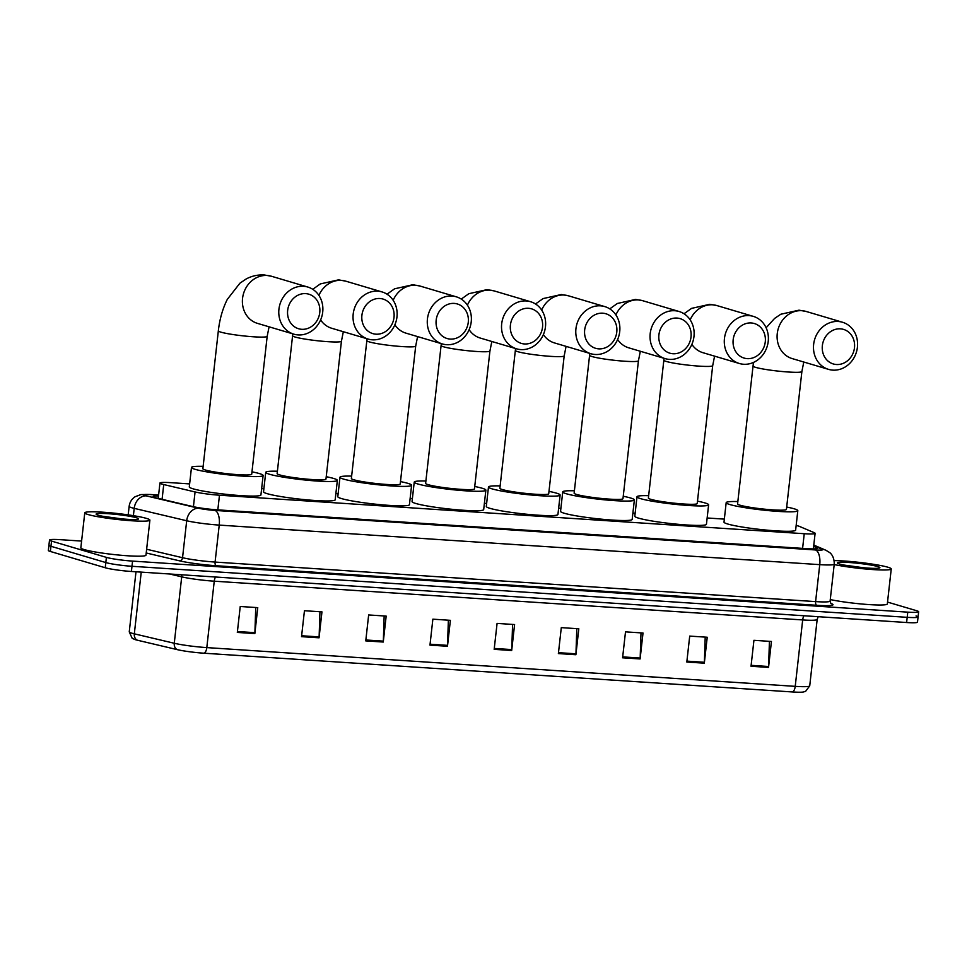 <?xml version="1.0" encoding="UTF-8"?>
<svg xmlns="http://www.w3.org/2000/svg" width="967" height="967" viewBox="0 0 967 967"><rect width="100%" height="100%" fill="white"/><g stroke="black" fill="none" stroke-linecap="round" stroke-linejoin="round"><path stroke-width="1.45" d="M189.629 483.911L170.821 482.666A19.654 1.777 6.4 0 0 159.942 483.053A19.654 1.777 6.4 0 0 163.737 484.552L195.068 491.949A19.654 1.777 6.4 0 0 219.473 495.213L804.242 533.711A19.654 1.777 6.4 0 0 815.108 533.337A19.654 1.777 6.4 0 0 814.323 532.72L799.467 526.411A19.654 1.777 6.4 0 0 798.222 525.988A19.654 1.777 6.4 0 0 796.155 525.456M724.331 519.122L707.143 517.986M635.138 513.247L632.889 513.102M560.884 508.352L558.636 508.207M486.643 503.469L484.382 503.323M412.389 498.573L410.141 498.428M338.136 493.69L335.887 493.545M263.882 488.794L261.634 488.649M887.525 602.09L916.631 610.721A19.654 1.777 -173.6 0 1 918.65 611.76A19.654 1.777 -173.6 0 1 907.771 612.147L132.564 561.102A19.654 1.777 -173.6 0 1 106.394 557.379L51.541 541.097A19.654 1.777 -173.6 0 1 49.51 540.057A19.654 1.777 -173.6 0 1 60.389 539.683L81.603 541.073M918.65 611.76L918.07 616.958A19.654 1.777 -173.6 0 1 907.191 617.333L131.983 566.287A19.654 1.777 -173.6 0 1 105.814 562.564L50.961 546.282A19.654 1.777 -173.6 0 1 48.93 545.243A19.654 1.777 -173.6 0 0 50.961 546.282L105.814 562.564A19.654 1.777 -173.6 0 0 131.983 566.287L907.191 617.333A19.654 1.777 -173.6 0 0 918.07 616.958A19.654 1.777 -173.6 0 0 916.039 615.919M158.503 495.95A19.654 1.777 6.4 0 0 153.1 496.579A19.654 1.777 6.4 0 0 156.896 498.078L192.929 506.587A19.654 1.777 6.4 0 0 217.333 509.839L806.647 548.652A19.654 1.777 6.4 0 0 817.526 548.265A19.654 1.777 6.4 0 0 816.74 547.66L813.658 546.355M792.457 691.961L204.025 653.208A21.492 1.946 -173.6 0 1 177.348 649.655L137.399 640.214A21.492 1.946 -173.6 0 1 134.244 639.296L132.092 638.135L129.252 631.826A26.206 2.381 6.4 0 0 134.316 633.832L174.265 643.26A26.206 2.381 6.4 0 0 206.805 647.6L795.225 686.352A6.551 2.949 93.8 0 1 792.457 691.961A21.492 1.946 -173.6 0 0 803.202 692.034L805.596 691.357L809.73 685.845L817.175 619.436A26.206 2.381 -173.6 0 1 802.683 619.944L214.251 581.191A26.206 2.381 -173.6 0 1 181.711 576.852L169.6 573.987M918.07 616.958L917.49 622.144A19.654 1.777 -173.6 0 1 906.611 622.518L131.403 571.473A19.654 1.777 -173.6 0 1 105.234 567.75L50.369 551.468A19.654 1.777 -173.6 0 1 48.35 550.428L49.51 540.057M365.756 640.891L368.657 614.952L386.171 616.1L383.258 642.04L365.756 640.891M301.535 636.661L304.448 610.721L321.963 611.869L319.05 637.809L301.535 636.661M237.326 632.43L240.239 606.49L257.754 607.639L254.841 633.59L237.326 632.43M558.382 653.571L561.295 627.631L578.81 628.78L575.897 654.732L558.382 653.571M622.591 657.802L625.504 631.862L643.019 633.01L640.106 658.95L622.591 657.802M686.812 662.032L689.713 636.093L707.228 637.241L704.314 663.181L686.812 662.032M751.021 666.263L753.934 640.311L771.436 641.472L768.535 667.411L751.021 666.263M429.964 645.122L432.865 619.17L450.38 620.331L447.479 646.27L429.964 645.122M494.173 649.341L497.086 623.401L514.589 624.561L511.688 650.501L494.173 649.341M512.583 624.428L511.748 649.582A5.246 2.357 93.8 0 1 511.688 650.501M448.362 620.198L447.54 645.364A5.246 2.357 93.8 0 1 447.479 646.27M769.43 641.339L768.596 666.505A5.246 2.357 93.8 0 1 768.535 667.411M705.209 637.108L704.387 662.274A5.246 2.357 93.8 0 1 704.314 663.181M641 632.877L640.178 658.043A5.246 2.357 93.8 0 1 640.106 658.95M576.791 628.659L575.957 653.813A5.246 2.357 93.8 0 1 575.897 654.732M255.735 607.518L254.901 632.672A5.246 2.357 93.8 0 1 254.841 633.59M319.944 611.736L319.122 636.902A5.246 2.357 93.8 0 1 319.05 637.809M384.153 615.967L383.331 641.133A5.246 2.357 93.8 0 1 383.258 642.04M834.17 560.606A32.769 2.974 -173.6 0 1 887.875 567.218A32.769 2.974 -173.6 0 1 891.248 568.947A32.769 2.974 -173.6 0 1 869.998 569.358A32.769 2.974 -173.6 0 1 834.195 564.547M877.71 566.553A21.359 1.934 -173.6 0 1 879.801 567.847A21.359 1.934 -173.6 0 1 862.467 567.641A21.359 1.934 -173.6 0 1 839.658 564.051A21.359 1.934 -173.6 0 1 837.519 563.108A21.359 1.934 -173.6 0 1 853.015 562.794A21.359 1.934 -173.6 0 1 877.71 566.553M863.18 567.702L843.973 565.066M891.248 568.947L887.319 603.976A32.769 2.974 -173.6 0 1 866.069 604.375A32.769 2.974 -173.6 0 1 830.266 599.564M852.664 566.493L848.373 565.852M840.42 328.84A18.022 16.004 106.5 0 0 822.361 345.618A18.022 16.004 106.5 0 0 836.419 364.511A18.022 16.004 106.5 0 0 854.477 347.733A18.022 16.004 106.5 0 0 840.42 328.84M832.805 370.131A24.574 21.83 -73.5 0 1 828.538 369.37A24.574 21.83 -73.5 0 1 814.021 341.967A24.574 21.83 -73.5 0 1 838.256 321.491A24.574 21.83 -73.5 0 1 842.523 322.253A24.574 21.83 -73.5 0 1 857.04 349.655A24.574 21.83 -73.5 0 1 832.805 370.131M737.579 503.928A24.574 2.224 6.4 0 0 740.106 505.221A24.574 2.224 6.4 0 0 767.435 509.452A24.574 2.224 6.4 0 0 786.425 509.404L801.885 371.533A24.574 2.224 6.4 0 1 788.286 372.005A24.574 2.224 6.4 0 1 755.578 367.351A24.574 2.224 6.4 0 1 753.039 366.046L737.579 503.928M786.691 507.034A36.045 3.264 -173.6 0 1 794.1 508.775A36.045 3.264 -173.6 0 1 797.811 510.685A36.045 3.264 -173.6 0 1 769.974 510.757A36.045 3.264 -173.6 0 1 729.892 504.556A36.045 3.264 -173.6 0 1 726.181 502.647A36.045 3.264 -173.6 0 1 737.845 501.559M797.811 510.685L795.636 530.146A36.045 3.264 -173.6 0 1 767.798 530.218A36.045 3.264 -173.6 0 1 727.716 524.005A36.045 3.264 -173.6 0 1 724.005 522.107L726.181 502.647M751.226 322.966A18.022 16.004 106.5 0 0 733.167 339.743A18.022 16.004 106.5 0 0 747.225 358.636A18.022 16.004 106.5 0 0 765.272 341.859A18.022 16.004 106.5 0 0 751.226 322.966M743.611 364.257A24.574 21.83 -73.5 0 1 739.344 363.495A24.574 21.83 -73.5 0 1 724.827 336.093A24.574 21.83 -73.5 0 1 749.062 315.617A24.574 21.83 -73.5 0 1 753.329 316.378A24.574 21.83 -73.5 0 1 767.846 343.781A24.574 21.83 -73.5 0 1 743.611 364.257M648.386 498.053A24.574 2.224 6.4 0 0 650.912 499.347A24.574 2.224 6.4 0 0 678.242 503.577A24.574 2.224 6.4 0 0 697.219 503.529L712.691 365.659A24.574 2.224 6.4 0 1 699.093 366.13A24.574 2.224 6.4 0 1 666.384 361.477A24.574 2.224 6.4 0 1 663.846 360.183L648.386 498.053M697.485 501.16A36.045 3.264 -173.6 0 1 704.907 502.913A36.045 3.264 -173.6 0 1 708.618 504.81A36.045 3.264 -173.6 0 1 680.78 504.883A36.045 3.264 -173.6 0 1 640.698 498.682A36.045 3.264 -173.6 0 1 636.987 496.772A36.045 3.264 -173.6 0 1 648.652 495.684M708.618 504.81L706.442 524.271A36.045 3.264 -173.6 0 1 678.604 524.344A36.045 3.264 -173.6 0 1 638.522 518.131A36.045 3.264 -173.6 0 1 634.811 516.233L636.987 496.772M676.973 318.07A18.022 16.004 106.5 0 0 658.914 334.848A18.022 16.004 106.5 0 0 672.972 353.741A18.022 16.004 106.5 0 0 691.03 336.963A18.022 16.004 106.5 0 0 676.973 318.07M669.357 359.373A24.574 21.83 -73.5 0 1 665.091 358.612A24.574 21.83 -73.5 0 1 650.573 331.21A24.574 21.83 -73.5 0 1 674.809 310.733A24.574 21.83 -73.5 0 1 679.076 311.495A24.574 21.83 -73.5 0 1 693.593 338.897A24.574 21.83 -73.5 0 1 669.357 359.373M574.132 493.17A24.574 2.224 6.4 0 0 576.658 494.463A24.574 2.224 6.4 0 0 603.988 498.694A24.574 2.224 6.4 0 0 622.978 498.646L638.438 360.764A24.574 2.224 6.4 0 1 624.839 361.235A24.574 2.224 6.4 0 1 592.13 356.581A24.574 2.224 6.4 0 1 589.592 355.288L574.132 493.17M623.244 496.264A36.045 3.264 -173.6 0 1 630.653 498.017A36.045 3.264 -173.6 0 1 634.364 499.927A36.045 3.264 -173.6 0 1 606.527 499.999A36.045 3.264 -173.6 0 1 566.444 493.786A36.045 3.264 -173.6 0 1 562.734 491.889A36.045 3.264 -173.6 0 1 574.398 490.789M634.364 499.927L632.188 519.376A36.045 3.264 -173.6 0 1 604.351 519.448A36.045 3.264 -173.6 0 1 564.269 513.247A36.045 3.264 -173.6 0 1 560.558 511.338L562.734 491.889M602.719 313.187A18.022 16.004 106.5 0 0 584.672 329.965A18.022 16.004 106.5 0 0 598.718 348.857A18.022 16.004 106.5 0 0 616.777 332.08A18.022 16.004 106.5 0 0 602.719 313.187M595.104 354.478A24.574 21.83 -73.5 0 1 590.837 353.717A24.574 21.83 -73.5 0 1 576.32 326.314A24.574 21.83 -73.5 0 1 600.567 305.838A24.574 21.83 -73.5 0 1 604.822 306.612A24.574 21.83 -73.5 0 1 619.351 334.002A24.574 21.83 -73.5 0 1 595.104 354.478M499.879 488.275A24.574 2.224 6.4 0 0 502.405 489.568A24.574 2.224 6.4 0 0 529.735 493.799A24.574 2.224 6.4 0 0 548.724 493.75L564.184 355.88A24.574 2.224 6.4 0 1 550.598 356.352A24.574 2.224 6.4 0 1 517.877 351.698A24.574 2.224 6.4 0 1 515.351 350.405L499.879 488.275M548.99 491.381A36.045 3.264 -173.6 0 1 556.412 493.134A36.045 3.264 -173.6 0 1 560.123 495.031A36.045 3.264 -173.6 0 1 532.273 495.104A36.045 3.264 -173.6 0 1 492.191 488.903A36.045 3.264 -173.6 0 1 488.48 486.993A36.045 3.264 -173.6 0 1 500.144 485.905M560.123 495.031L557.935 514.492A36.045 3.264 -173.6 0 1 530.097 514.565A36.045 3.264 -173.6 0 1 490.015 508.352A36.045 3.264 -173.6 0 1 486.304 506.454L488.48 486.993M528.466 308.292A18.022 16.004 106.5 0 0 510.419 325.069A18.022 16.004 106.5 0 0 524.465 343.962A18.022 16.004 106.5 0 0 542.523 327.184A18.022 16.004 106.5 0 0 528.466 308.292M520.85 349.595A24.574 21.83 -73.5 0 1 516.596 348.833A24.574 21.83 -73.5 0 1 502.066 321.431A24.574 21.83 -73.5 0 1 526.314 300.955A24.574 21.83 -73.5 0 1 530.569 301.716A24.574 21.83 -73.5 0 1 545.098 329.118A24.574 21.83 -73.5 0 1 520.85 349.595M425.625 483.391A24.574 2.224 6.4 0 0 428.163 484.685A24.574 2.224 6.4 0 0 455.493 488.915A24.574 2.224 6.4 0 0 474.471 488.867L489.931 350.985A24.574 2.224 6.4 0 1 476.344 351.456A24.574 2.224 6.4 0 1 443.623 346.802A24.574 2.224 6.4 0 1 441.097 345.509L425.625 483.391M474.737 486.486A36.045 3.264 -173.6 0 1 482.158 488.238A36.045 3.264 -173.6 0 1 485.869 490.148A36.045 3.264 -173.6 0 1 458.032 490.221A36.045 3.264 -173.6 0 1 417.949 484.008A36.045 3.264 -173.6 0 1 414.239 482.11A36.045 3.264 -173.6 0 1 425.891 481.01M485.869 490.148L483.681 509.597A36.045 3.264 -173.6 0 1 455.844 509.669A36.045 3.264 -173.6 0 1 415.762 503.469A36.045 3.264 -173.6 0 1 412.051 501.559L414.239 482.11M454.212 303.408A18.022 16.004 106.5 0 0 436.165 320.186A18.022 16.004 106.5 0 0 450.211 339.079A18.022 16.004 106.5 0 0 468.27 322.301A18.022 16.004 106.5 0 0 454.212 303.408M446.597 344.699A24.574 21.83 -73.5 0 1 442.342 343.938A24.574 21.83 -73.5 0 1 427.813 316.535A24.574 21.83 -73.5 0 1 452.06 296.059A24.574 21.83 -73.5 0 1 456.327 296.833A24.574 21.83 -73.5 0 1 470.844 324.223A24.574 21.83 -73.5 0 1 446.597 344.699M351.372 478.496A24.574 2.224 6.4 0 0 353.91 479.789A24.574 2.224 6.4 0 0 381.24 484.032A24.574 2.224 6.4 0 0 400.217 483.971L415.689 346.101A24.574 2.224 6.4 0 1 402.091 346.573A24.574 2.224 6.4 0 1 369.37 341.919A24.574 2.224 6.4 0 1 366.844 340.626L351.372 478.496M400.483 481.602A36.045 3.264 -173.6 0 1 407.905 483.355A36.045 3.264 -173.6 0 1 411.616 485.253A36.045 3.264 -173.6 0 1 383.778 485.325A36.045 3.264 -173.6 0 1 343.696 479.124A36.045 3.264 -173.6 0 1 339.985 477.214A36.045 3.264 -173.6 0 1 351.65 476.127M411.616 485.253L409.428 504.714A36.045 3.264 -173.6 0 1 381.59 504.786A36.045 3.264 -173.6 0 1 341.508 498.573A36.045 3.264 -173.6 0 1 337.797 496.675L339.985 477.214M379.971 298.513A18.022 16.004 106.5 0 0 361.912 315.29A18.022 16.004 106.5 0 0 375.97 334.183A18.022 16.004 106.5 0 0 394.016 317.406A18.022 16.004 106.5 0 0 379.971 298.513M372.355 339.816A24.574 21.83 -73.5 0 1 368.089 339.054A24.574 21.83 -73.5 0 1 353.571 311.652A24.574 21.83 -73.5 0 1 377.807 291.176A24.574 21.83 -73.5 0 1 382.074 291.937A24.574 21.83 -73.5 0 1 396.591 319.34A24.574 21.83 -73.5 0 1 372.355 339.816M277.13 473.612A24.574 2.224 6.4 0 0 279.656 474.906A24.574 2.224 6.4 0 0 306.986 479.136A24.574 2.224 6.4 0 0 325.964 479.088L341.436 341.206A24.574 2.224 6.4 0 1 327.837 341.677A24.574 2.224 6.4 0 1 295.116 337.024A24.574 2.224 6.4 0 1 292.59 335.73L277.13 473.612M326.23 476.707A36.045 3.264 -173.6 0 1 333.651 478.46A36.045 3.264 -173.6 0 1 337.362 480.369A36.045 3.264 -173.6 0 1 309.525 480.442A36.045 3.264 -173.6 0 1 269.442 474.229A36.045 3.264 -173.6 0 1 265.732 472.331A36.045 3.264 -173.6 0 1 277.396 471.231M337.362 480.369L335.174 499.818A36.045 3.264 -173.6 0 1 307.337 499.891A36.045 3.264 -173.6 0 1 267.255 493.69A36.045 3.264 -173.6 0 1 263.544 491.78L265.732 472.331M305.717 293.63A18.022 16.004 106.5 0 0 287.658 310.407A18.022 16.004 106.5 0 0 301.716 329.3A18.022 16.004 106.5 0 0 319.763 312.522A18.022 16.004 106.5 0 0 305.717 293.63M298.102 334.92A24.574 21.83 -73.5 0 1 293.835 334.159A24.574 21.83 -73.5 0 1 279.318 306.757A24.574 21.83 -73.5 0 1 303.553 286.292A24.574 21.83 -73.5 0 1 307.82 287.054A24.574 21.83 -73.5 0 1 322.337 314.456A24.574 21.83 -73.5 0 1 298.102 334.92M202.877 468.717A24.574 2.224 6.4 0 0 205.403 470.01A24.574 2.224 6.4 0 0 232.733 474.253A24.574 2.224 6.4 0 0 251.71 474.193L267.182 336.323A24.574 2.224 6.4 0 1 253.584 336.794A24.574 2.224 6.4 0 1 220.875 332.14A24.574 2.224 6.4 0 1 218.337 330.847L202.877 468.717M251.976 471.823A36.045 3.264 -173.6 0 1 259.398 473.576A36.045 3.264 -173.6 0 1 263.109 475.474A36.045 3.264 -173.6 0 1 235.271 475.546A36.045 3.264 -173.6 0 1 195.189 469.346A36.045 3.264 -173.6 0 1 191.478 467.436A36.045 3.264 -173.6 0 1 203.143 466.348M263.109 475.474L260.933 494.935A36.045 3.264 -173.6 0 1 233.083 495.007A36.045 3.264 -173.6 0 1 193.001 488.794A36.045 3.264 -173.6 0 1 189.29 486.897L191.478 467.436M88.154 514.565A32.769 2.974 -173.6 0 1 84.77 512.824A32.769 2.974 -173.6 0 1 110.081 512.764A32.769 2.974 -173.6 0 1 146.525 518.409A32.769 2.974 -173.6 0 1 149.897 520.137A32.769 2.974 -173.6 0 1 124.586 520.198A32.769 2.974 -173.6 0 1 88.154 514.565M149.897 520.137L145.969 555.155A32.769 2.974 -173.6 0 1 120.657 555.227A32.769 2.974 -173.6 0 1 84.226 549.582A32.769 2.974 -173.6 0 1 80.841 547.854L84.77 512.824M136.371 517.732A21.359 1.934 -173.6 0 1 138.462 519.025A21.359 1.934 -173.6 0 1 121.117 518.82A21.359 1.934 -173.6 0 1 98.308 515.23A21.359 1.934 -173.6 0 1 96.18 514.287A21.359 1.934 -173.6 0 1 111.664 513.973A21.359 1.934 -173.6 0 1 136.371 517.732M121.83 518.88L102.623 516.257M111.314 517.683L107.023 517.043M802.598 548.374L804.242 533.711M217.829 509.875L219.473 495.213M193.424 506.696L195.068 491.949M162.081 499.298L163.737 484.552M158.588 495.104L150.876 494.596A13.103 1.185 6.4 0 0 144.977 495.539A13.103 1.185 6.4 0 0 146.15 495.853L198.634 508.243A13.103 1.185 6.4 0 0 214.904 510.419L815.423 549.957A13.103 1.185 6.4 0 0 822.155 549.304L813.731 545.714M815.423 549.957A13.103 5.911 93.8 0 1 819.75 564.643L815.604 601.607A26.206 2.381 6.4 0 0 830.097 601.099L834.243 564.136A26.206 2.381 -173.6 0 1 819.75 564.643L219.231 525.093A26.206 2.381 -173.6 0 1 186.691 520.754L134.208 508.364A26.206 2.381 -173.6 0 1 131.85 507.748A26.206 2.381 -173.6 0 1 129.143 506.357L128.188 514.867M133.386 515.665L134.208 508.364A13.103 10.432 -76.7 0 1 146.15 495.853M830.786 603.36L831.813 603.795A29.493 2.671 -173.6 0 1 816.68 605.282L216.161 565.731A29.493 2.671 -173.6 0 1 179.56 560.848L146.21 552.979M907.771 612.147L906.611 622.518M51.541 541.097L50.369 551.468M106.394 557.379L105.234 567.75M132.564 561.102L131.403 571.473M198.634 508.243A13.103 10.432 -76.7 0 0 186.691 520.754L182.545 557.717A26.206 2.381 6.4 0 0 215.085 562.069L815.604 601.607A3.276 1.475 -86.2 0 0 816.68 605.282M146.633 549.244L182.545 557.717A3.276 2.611 103.3 0 1 179.56 560.848M214.904 510.419A13.103 5.911 93.8 0 1 219.231 525.093L215.085 562.069A3.276 1.475 -86.2 0 0 216.161 565.731M831.088 603.65A3.276 3.119 113 0 0 831.813 603.795M822.155 549.304A13.103 12.486 -67 0 1 825.818 550.211L813.791 545.098M158.6 495.044L150.284 494.488A13.103 5.911 93.8 0 1 150.876 494.596M816.619 548.688L816.74 547.66M204.025 653.208A6.551 2.949 -86.2 0 0 206.805 647.6L214.251 581.191A6.551 2.949 93.8 0 1 215.52 577.009M177.348 649.655A6.551 5.222 -76.7 0 1 174.265 643.26L181.711 576.852A6.551 5.222 103.3 0 0 181.675 574.785M803.94 615.761A6.551 2.949 93.8 0 0 802.683 619.944L795.225 686.352A26.206 2.381 6.4 0 0 809.73 685.845M137.399 640.214A6.551 5.222 -76.7 0 1 134.316 633.832L141.242 572.126M494.27 648.434L511.748 649.582M558.491 652.665L575.957 653.813M622.7 656.895L640.178 658.043M686.908 661.126L704.387 662.274M751.117 665.344L768.596 666.505M430.061 644.203L447.54 645.364M365.852 639.985L383.331 641.133M301.644 635.754L319.122 636.902M237.435 631.524L254.901 632.672M766.118 327.765L774.591 318.433L780.792 314.239L798.984 310.177L806.14 311.459A24.574 21.83 106.5 0 0 801.885 310.697A24.574 21.83 106.5 0 0 777.637 331.173A24.574 21.83 106.5 0 0 792.166 358.576L828.538 369.37M684.02 313.755L691.598 308.364L709.79 304.303L716.946 305.584A24.574 21.83 106.5 0 0 712.691 304.823A24.574 21.83 106.5 0 0 690.16 319.823M691.876 344.373A24.574 21.83 106.5 0 0 702.961 352.701L739.344 363.495M609.766 308.86L617.345 303.481L635.537 299.419L642.692 300.701A24.574 21.83 106.5 0 0 638.438 299.939A24.574 21.83 106.5 0 0 615.906 314.94M617.623 339.477A24.574 21.83 106.5 0 0 628.719 347.818L665.091 358.612M535.513 303.976L543.091 298.585L561.283 294.524L568.451 295.805A24.574 21.83 106.5 0 0 564.184 295.044A24.574 21.83 106.5 0 0 541.665 310.056M543.381 334.594A24.574 21.83 106.5 0 0 554.466 342.922L590.837 353.717M461.259 299.081L468.838 293.702L487.042 289.641L494.197 290.922A24.574 21.83 106.5 0 0 489.931 290.16A24.574 21.83 106.5 0 0 467.412 305.161M469.128 329.699A24.574 21.83 106.5 0 0 480.212 338.039L516.596 348.833M387.005 294.198L394.584 288.807L412.788 284.745L419.944 286.027A24.574 21.83 106.5 0 0 415.677 285.265A24.574 21.83 106.5 0 0 393.158 300.278M394.874 324.815A24.574 21.83 106.5 0 0 405.959 333.144L442.342 343.938M312.764 289.302L320.331 283.923L338.535 279.862L345.69 281.143A24.574 21.83 106.5 0 0 341.424 280.382A24.574 21.83 106.5 0 0 318.905 295.382M320.621 319.92A24.574 21.83 106.5 0 0 331.705 328.26L368.089 339.054M218.337 330.847C219.63 319.219 222.615 308.739 227.293 299.407L239.889 283.222L246.077 279.028C251.734 275.97 257.79 274.616 264.281 274.966L271.437 276.248A24.574 21.83 106.5 0 0 267.17 275.486A24.574 21.83 106.5 0 0 242.935 295.962A24.574 21.83 106.5 0 0 257.452 323.365L293.835 334.159M813.368 548.893L815.108 533.337M158.225 498.392L159.942 483.053M830.097 601.099L830.895 603.565M834.243 564.136C834.388 555.602 829.65 552.544 829.674 552.568L825.818 550.211M150.284 494.488L140.916 494.56L135.066 496.748C131.669 499.069 129.699 502.272 129.143 506.357M129.252 631.826L135.996 571.775M817.175 619.436L818.167 616.692M803.782 362.021L801.885 371.533M806.14 311.459L842.523 322.253M753.511 362.42L753.039 366.046M714.589 356.158L712.691 365.659M716.946 305.584L753.329 316.378M664.075 358.31L663.846 360.183M640.335 351.263L638.438 360.764M642.692 300.701L679.076 311.495M589.822 353.414L589.592 355.288M566.082 346.379L564.184 355.88M568.451 295.805L604.822 306.612M515.568 348.531L515.351 350.405M491.828 341.484L489.931 350.985M494.197 290.922L530.569 301.716M441.315 343.636L441.097 345.509M417.587 336.601L415.689 346.101M419.944 286.027L456.327 296.833M367.073 338.752L366.844 340.626M343.333 331.705L341.436 341.206M345.69 281.143L382.074 291.937M292.82 333.857L292.59 335.73M269.08 326.822L267.182 336.323M271.437 276.248L307.82 287.054"/></g></svg>
